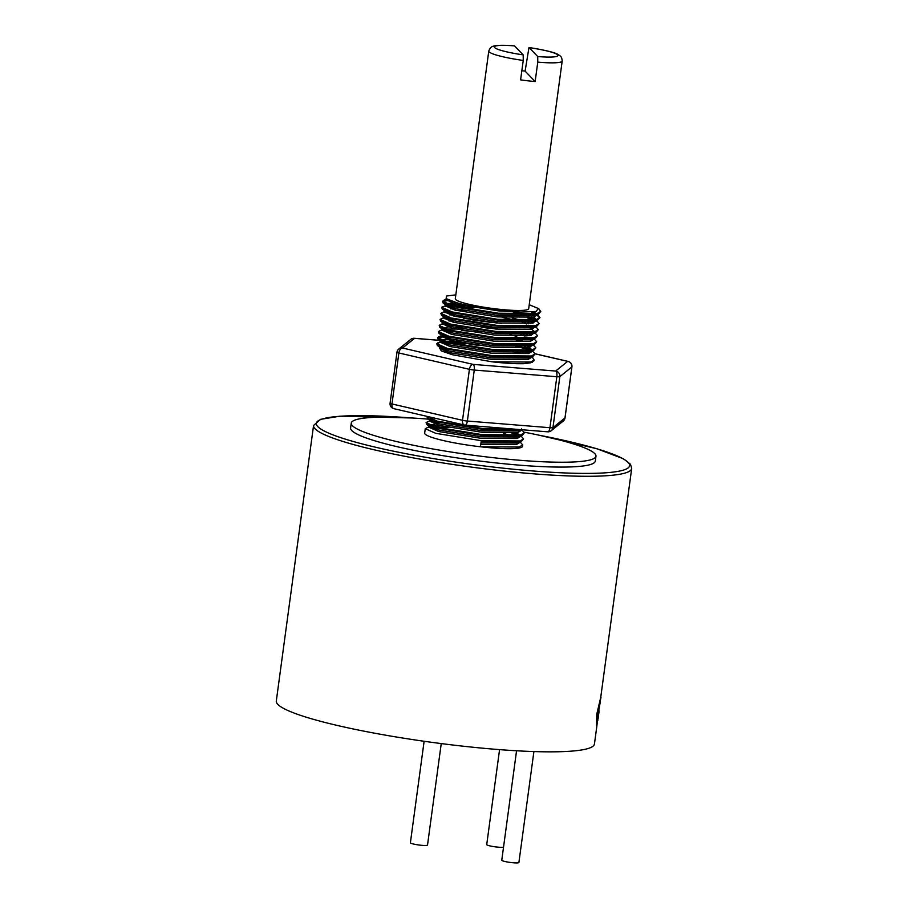 <?xml version="1.0" encoding="UTF-8"?>
<svg xmlns="http://www.w3.org/2000/svg" width="908" height="908" viewBox="0 0 908 908"><rect width="100%" height="100%" fill="white"/><g stroke="black" fill="none" stroke-linecap="round" stroke-linejoin="round"><path stroke-width="1.36" d="M499.57 749.633L486.722 844.599A8.637 1.078 7.7 0 0 496.483 846.994A8.637 1.078 7.7 0 0 503.531 847.141M516.561 750.768L501.772 860.205A8.637 1.078 7.7 0 0 511.533 862.6A8.637 1.078 7.7 0 0 518.899 862.521L533.904 751.563M424.115 741.269L410.393 842.749A8.637 1.078 7.7 0 0 420.154 845.155A8.637 1.078 7.7 0 0 427.52 845.064L441.243 743.584M464.862 425.069A4.937 2.928 -76.9 0 1 464.408 425.035A4.937 2.928 -76.9 0 1 462.524 420.313L469.413 369.329A4.937 2.928 -76.9 0 1 473.068 364.38L555.651 371.054L567.682 361.373A4.937 4.869 51.2 0 1 571.87 366.957L559.839 376.638A4.937 4.869 -128.8 0 0 555.651 371.054A4.937 1.929 -85.4 0 1 556.842 376.729L474.271 370.055L467.37 421.04L549.953 427.713L556.842 376.729A4.937 0.624 7.7 0 0 559.839 376.638L552.949 427.623L564.98 417.941A4.937 4.869 51.2 0 1 563.221 421.062L563.221 421.062A4.937 4.937 0 0 0 565.026 417.873A4.937 0.624 7.7 0 0 564.992 417.805M523.235 60.45A37.046 4.642 -172.3 0 1 488.776 51.109C489.832 48.192 491.364 46.546 493.362 46.195C493.963 45.99 496.097 44.991 507.708 45.4L514.541 45.899L523.19 54.866L523.235 60.45L520.602 79.87A37.046 4.642 7.7 0 0 527.979 80.823A37.046 4.642 7.7 0 0 535.141 81.55L525.096 71.119A37.046 4.642 7.7 0 0 521.85 70.688M488.776 51.109L455.294 298.755A37.046 4.642 7.7 0 0 497.119 309.038A37.046 4.642 7.7 0 0 528.706 308.675L562.188 61.04A37.046 4.642 -172.3 0 1 537.774 62.13L535.141 81.55M525.096 71.119L528.989 47.522C556.717 52.096 557.364 54.037 560.213 55.956C561.348 56.761 562.007 58.453 562.188 61.04M447.587 299.617L442.502 301.206L452.979 305.871L498.503 313.237L537.196 313.51L540.793 311.399L538.66 308.845M442.502 301.206L443.104 303.011L452.865 306.632L498.401 313.998L537.093 314.27L538.887 313.737L540.793 311.399M456.576 304.259L448.507 304.532L441.674 307.267L452.15 311.943L497.686 319.31L536.378 319.582L539.976 317.471L537.014 314.429M535.743 313.793L531.35 312.034M441.674 307.267L442.275 309.083L452.048 312.704L497.584 320.07L536.276 320.331L538.069 319.798L539.976 317.471M539.851 317.845L536.912 315.19M445.317 311.126L440.857 313.339L451.333 318.016L496.869 325.37L535.561 325.643L539.148 323.543L536.401 320.456M534.914 319.866L529.477 317.743M440.857 313.339L441.458 315.155L451.231 318.765L496.755 326.131L535.459 326.403L537.241 325.87L539.148 323.543M533.563 320.07L527.537 317.914M444.489 317.198L440.039 319.412L450.516 324.077L496.04 331.443L534.733 331.715L538.331 329.604L535.584 326.528M528.66 323.816L524.722 322.59M517.185 320.569L502.181 317.346M440.039 319.412L440.641 321.216L450.413 324.837L495.938 332.203L534.63 332.476L536.424 331.942L538.331 329.604M535.266 327.334L534.517 326.948M526.719 323.974L522.225 322.669M534.369 332.748L531.101 335.324L495.019 335.143L452.559 328.344L442.786 324.031L440.198 324.644L439.211 325.484L449.687 330.149L495.223 337.515L533.915 337.787L537.513 335.676L534.755 332.6M501.352 323.407L463.33 318.277M439.211 325.484L439.812 327.289L449.585 330.909L495.121 338.275L533.813 338.548L535.606 338.014L537.513 335.676M491.557 322.476L472.444 319.911M442.661 329.422L438.394 331.545L448.87 336.221L494.406 343.587L533.098 343.86L536.696 341.749L533.938 338.673M527.015 335.96L523.076 334.723M500.535 329.479L481.138 326.358M438.394 331.545L438.995 333.361L448.768 336.981L494.304 344.348L532.996 344.609L534.778 344.075L536.696 341.749M525.074 336.119L520.579 334.802M490.729 328.548L481.036 327.118M442.661 336.039L437.577 337.617L448.053 342.293L493.577 349.659L532.27 349.921L535.868 347.821L533.121 344.734M522.259 340.795L517.957 339.603M437.577 337.617L438.178 339.433L447.95 343.054L493.475 350.409L532.167 350.681L533.961 350.147L535.868 347.821M532.803 345.539L532.065 345.154M519.762 340.875L514.62 339.535M532.202 350.023L531.997 351.544L528.638 353.53L492.556 353.348L450.096 346.55L440.323 342.237L436.759 343.689L447.224 348.354L492.76 355.72L531.452 355.993L535.05 353.893L532.145 350.692M530.817 350.216L517.14 345.676M436.759 343.689L437.35 345.494L447.122 349.115L492.658 356.481L531.35 356.753L533.144 356.22L535.05 353.893M523.428 348.263L513.803 345.608M448.972 300.287L442.582 301.604M464.964 306.132L451.685 305.519M449.142 305.565L445.238 305.848L455.022 310.127L497.482 316.926L533.563 317.108L536.923 315.121L536.741 314.35M474.078 307.767L454.726 306.325M451.582 306.28L445.612 306.552M445.953 311.762L444.421 311.921L454.193 316.2L496.653 322.998L532.746 323.18L536.015 320.615M447.338 312.42L444.795 312.624M447.496 317.698L443.603 317.993L453.376 322.272L495.836 329.071L531.918 329.252L535.198 326.676M449.937 318.413L443.978 318.685M446.679 323.77L444.307 323.895M449.12 324.485L445.692 324.565M480.321 332.43L461.684 330.41M448.291 330.557L444.875 330.637M444.057 336.698L437.656 338.014M478.675 344.575L446.759 341.941M478.573 345.335L469.152 344.189M428.621 419.167A123.465 15.47 7.7 0 0 351.26 423.128A123.465 15.47 7.7 0 0 490.706 457.405A123.465 15.47 7.7 0 0 595.966 456.213A123.465 15.47 7.7 0 0 524.302 432.208M351.26 423.128L350.601 427.986A123.465 15.47 7.7 0 0 490.048 462.263A123.465 15.47 7.7 0 0 595.319 461.071L595.966 456.213M412.005 417.986L339.944 416.204L320.49 419.337L313.566 425.455A160.512 20.112 -172.3 0 0 494.849 470.015A160.512 20.112 -172.3 0 0 631.696 468.46L600.721 697.503L596.772 714.153L596.545 725.901M598.837 707.139L600.971 697.537L597.01 714.187L596.794 725.935L599.03 711.883L597.305 718.671L597.589 713.677L599.087 707.173M598.224 714.153L597.067 718.637M599.734 704.824L598.134 714.142M313.566 425.455L276.304 701.01A160.512 20.112 7.7 0 0 457.587 745.57A160.512 20.112 7.7 0 0 594.434 744.027L596.931 725.583M426.964 416.352L437.384 421.199L482.908 428.553L517.991 429.416M426.908 416.522L427.509 418.338L437.281 421.948L482.806 429.314L521.135 429.666M430.54 420.381L426.09 422.595L436.555 427.259L482.091 434.626L520.783 434.898L524.381 432.798L521.623 429.711L518.173 430.914L482.091 430.733L439.631 423.934L430.494 420.574L427.509 418.338M426.09 422.595L426.681 424.399L436.453 428.02L481.989 435.386L520.681 435.658L522.475 435.125L524.381 432.798M429.722 426.454L425.262 428.667L435.738 433.332L481.274 440.698L519.966 440.97L523.564 438.859L520.806 435.783M519.331 435.182L513.883 433.071M425.262 428.667L424.672 433.059A49.384 6.186 7.7 0 0 480.446 446.77L481.172 441.458L519.864 441.731L521.657 441.197L523.564 438.859M517.969 435.386L511.942 433.229M448.552 427.52L435.272 426.908M522.736 444.931L522.554 446.293A49.384 6.186 7.7 0 1 480.446 446.77L519.149 447.042L522.736 444.931L519.989 441.856M480.763 444.443L516.334 444.579L519.682 442.582L519.887 441.072M440.164 425.648L430.506 426.204M429.041 425.693L428.837 427.214L438.609 431.527L481.07 438.326L517.151 438.507L520.511 436.521L520.715 435M519.217 434.591L516.005 432.81M429.859 419.621L429.654 421.142L439.427 425.455L481.887 432.253L517.969 432.435L521.328 430.449L521.533 428.928M442.253 419.893L445.442 420.631M480.968 442.922L516.538 443.059L521.657 441.197M511.613 435.874L503.611 433.457M435.034 424.172L429.609 425.08M426.681 424.399L429.677 426.647L438.814 430.006L481.274 436.805L517.356 436.986L522.475 435.125M439.551 347.968L441.311 350.931L452.49 354.756L491.943 361.793A49.384 6.186 7.7 0 0 523.939 363.665L530.533 362.825L534.131 360.714L532.871 357.922L531.316 356.765M526.719 357.446L528.274 358.024M532.315 362.292L523.939 363.665M455.816 294.873L446.532 296.008L446.112 298.584L456.872 302.761C471.967 307.21 502.623 311.66 520.999 312.068L536.288 311.444L538.16 308.414L529.239 304.748M439.71 346.743L440.346 347.741L449.483 351.101L491.943 357.9L528.025 358.081L530.953 356.844M526.878 352.383L524.915 351.566M451.855 339.149L441.106 340.103M438.178 339.433L441.163 341.669L450.3 345.029L492.76 351.827L528.842 352.009L531.782 350.772M532.213 349.943L527.696 346.311M438.995 333.361L441.98 335.608L451.117 338.968L493.577 345.755L529.67 345.948L532.599 344.7M516.743 336.346L509.921 334.655M462.081 327.447L453.501 327.016M448.155 327.062L442.741 327.958M442.173 328.537L442.809 329.536L451.946 332.896L494.406 339.694L530.488 339.876L535.606 338.014M531.452 335.234L529.341 334.178M454.318 320.944L448.983 320.989M443.002 322.465L443.626 323.464L452.763 326.823L495.223 333.622L531.305 333.804L534.245 332.566M534.664 331.726L530.159 328.106M492.057 318.719L472.977 316.154M455.146 314.872L449.8 314.917M441.458 315.155L444.443 317.391L453.58 320.751L496.04 327.55L532.122 327.731L537.241 325.87M533.098 323.1L530.987 322.034M455.964 308.811L450.618 308.856M442.275 309.083L445.272 311.331L454.397 314.679L496.858 321.477L532.951 321.67L538.069 319.798M536.31 319.593L533.915 317.028M531.804 315.961L529.841 315.155M456.781 302.739L446.021 303.681M445.465 304.259L445.249 305.826L446.134 305.054M443.104 303.011L446.089 305.258L455.226 308.618L497.686 315.416L533.768 315.598L536.707 314.35M446.112 298.584L456.872 302.761M518.116 353.008L512.986 351.68M439.71 346.788L439.506 348.309L449.278 352.622L491.739 359.42L527.82 359.602L531.169 357.616L530.998 356.833M523.78 352.735L520.806 351.725M460.844 341.147L441.992 341.238M530.703 349.614L524.597 346.663M441.833 335.495L441.14 336.164L450.913 340.477L493.373 347.276L529.455 347.458L532.735 344.892M462.49 329.014L443.637 329.093M442.173 328.582L441.958 330.103L451.73 334.405L494.19 341.204L530.283 341.397L533.632 339.399L533.836 337.889M529.137 335.688L526.243 334.53M440.198 324.644L443.479 323.35M533.768 331.919L533.166 331.409M464.124 316.869L454.942 316.393M530.783 323.554L527.889 322.385M522.52 320.637L512.18 317.959M464.953 310.808L455.759 310.32M445.113 311.217L444.421 311.887L444.625 310.377M535.414 319.775L531.6 317.482M528.706 316.313L525.732 315.303M523.337 314.577L512.997 311.887M535.629 313.192L533.405 311.875M446.759 299.072L446.066 299.754L455.839 304.066L498.299 310.865L520.999 312.068M491.943 361.793L530.635 362.065L534.233 359.954M520.613 352.928L516.323 351.736M537.729 56.546L529.08 47.568A32.098 4.018 7.7 0 1 557.637 54.843A32.098 4.018 7.7 0 1 537.729 56.546L537.774 62.13M547.933 431.799A4.937 4.869 -128.8 0 0 551.19 430.744L551.19 430.744A4.937 4.869 -128.8 0 0 552.949 427.623A4.937 0.624 7.7 0 1 549.953 427.713A4.937 1.929 -85.4 0 1 547.694 431.822A4.937 4.937 0 0 0 551.19 430.744L563.221 421.062M535.062 353.814L567.682 361.373A4.937 2.928 -76.9 0 1 568.136 361.418A4.937 2.928 -76.9 0 1 568.635 361.622M394.322 408.725A4.937 2.928 -76.9 0 1 393.868 408.679A4.937 2.928 -76.9 0 1 391.984 403.958L462.524 420.313A4.937 0.624 7.7 0 0 466.201 420.926A4.937 0.624 7.7 0 0 467.37 421.04A4.937 1.929 -85.4 0 1 465.123 425.137L547.694 431.822A4.937 1.929 -85.4 0 1 547.433 431.754M439.404 340.352L414.559 338.344L402.528 348.025A4.937 4.869 51.2 0 0 398.771 349.035L398.771 349.035A4.937 4.869 51.2 0 0 397.023 352.145A4.937 0.624 7.7 0 0 396.978 352.213A4.937 0.624 7.7 0 0 397.023 352.327A4.937 0.624 7.7 0 0 398.873 352.974A4.937 2.928 -76.9 0 1 402.528 348.025L473.068 364.38A4.937 1.929 -85.4 0 1 474.271 370.055A4.937 0.624 7.7 0 1 473.102 369.942A4.937 0.624 7.7 0 1 469.413 369.329L398.873 352.974L391.984 403.958A4.937 0.624 7.7 0 1 390.134 403.311A4.937 0.624 7.7 0 1 390.088 403.197A4.937 4.937 0 0 0 393.868 408.679L464.408 425.035A4.937 4.937 0 0 0 465.123 425.137A4.937 1.929 -85.4 0 1 464.998 425.126M439.336 340.307L414.298 338.275A4.937 1.929 -85.4 0 1 414.559 338.344A4.937 4.869 -128.8 0 0 410.802 339.354L410.802 339.354A4.937 4.937 0 0 1 414.298 338.275A4.937 1.929 -85.4 0 0 414.059 338.298M598.951 710.533L599.03 711.883M599.28 707.355L600.46 701.124M597.839 718.761L597.839 720.385M598.327 716.741L598.088 718.795M597.873 717.876L597.26 722.439L597.895 717.865M597.26 722.439L597.634 717.831M410.881 417.918A158.037 19.806 7.7 0 0 322.158 429.87A158.037 19.806 7.7 0 0 494.837 467.234A158.037 19.806 7.7 0 0 627.825 468.131A158.037 19.806 7.7 0 0 539.874 435.363M514.541 45.899A32.098 4.018 7.7 0 0 494.633 47.591A32.098 4.018 7.7 0 0 523.19 54.866M564.98 417.941L571.87 366.957A4.937 0.624 7.7 0 0 571.915 366.889L565.026 417.873A4.937 0.624 7.7 0 1 564.98 417.941M390.134 403.129A4.937 0.624 7.7 0 0 390.088 403.197L396.978 352.213A4.937 4.937 0 0 1 398.771 349.035L410.802 339.354M631.696 468.46L630.538 464.317L623.501 458.812L596.919 448.756L538.773 435.125M440.346 347.741L437.35 345.494M529.659 357.593L533.144 356.22M530.488 351.521L533.961 350.147M531.305 345.449L534.778 344.075M442.809 329.536L439.812 327.289M443.626 323.464L440.641 321.216M532.951 333.315L536.424 331.942M535.414 315.099L538.887 313.737M531.169 357.616L531.384 356.095M440.323 342.237L440.528 340.727M441.14 336.164L441.345 334.655M532.814 345.471L533.019 343.962M442.786 324.031L442.99 322.51M534.46 333.338L534.664 331.817M443.603 317.959L443.808 316.438M535.277 327.266L535.482 325.745M536.095 321.194L536.299 319.673M536.923 315.121L537.127 313.612M446.066 299.754L446.271 298.233M437.735 342.849L441.209 341.476M438.553 336.777L442.026 335.404M538.614 315.439L537.071 314.27M443.479 300.366L446.952 298.993M539.443 309.367L538.16 308.414M571.915 366.889A4.937 4.937 0 0 0 568.136 361.418L535.062 353.757"/></g></svg>

